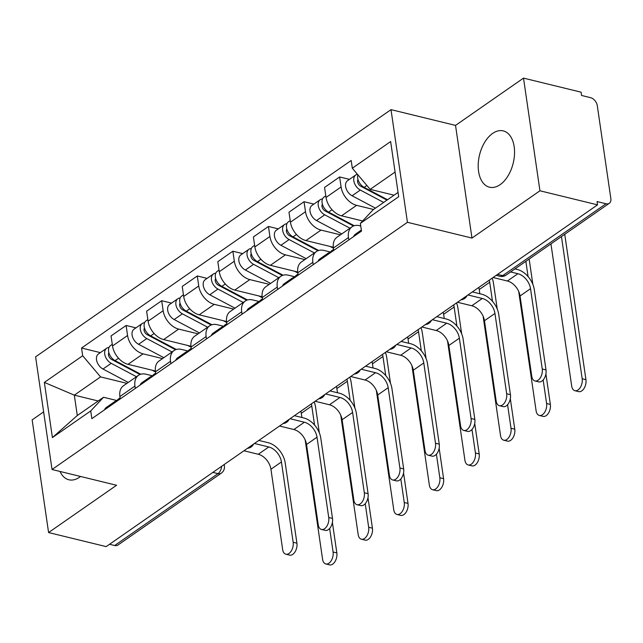 <?xml version="1.0" encoding="UTF-8"?>
<svg xmlns="http://www.w3.org/2000/svg" width="643" height="643" viewBox="0 0 643 643"><rect width="100%" height="100%" fill="white"/><g stroke="black" fill="none" stroke-linecap="round" stroke-linejoin="round"><path stroke-width="0.96" d="M60.024 471.456A28.983 17.329 -76.3 0 0 68.849 479.774A28.983 17.329 -76.3 0 0 79.467 477.243A28.983 17.329 -76.3 0 0 80.52 476.463M500.109 184.67A28.983 17.329 -76.3 0 0 514.48 154.722A28.983 17.329 -76.3 0 0 503.244 130.891A28.983 17.329 -76.3 0 0 492.634 133.422A28.983 17.329 -76.3 0 0 478.263 163.37A28.983 17.329 -76.3 0 0 489.492 187.201A28.983 17.329 -76.3 0 0 500.109 184.67M43.636 411.89L32.15 419.879L48.587 532.549L106.167 546.614L597.532 204.852L539.943 190.786L523.506 78.116L455.533 125.401L391 109.64L35.598 356.833L52.035 469.503L407.437 222.309L471.97 238.071L539.943 190.786M523.506 78.116L581.095 92.182L581.569 95.469L590.539 97.664A7.435 4.935 55.2 0 1 597.291 105.645L610.85 198.607A7.435 4.935 55.2 0 1 609.307 203.292L505.969 275.164A7.435 4.935 -124.8 0 1 502.681 275.63L606.019 203.759A7.435 4.935 55.2 0 0 609.307 203.292M48.587 532.549L116.568 485.264L52.035 469.503M212.873 472.396L218.001 473.642A7.435 4.935 -124.8 0 0 221.28 473.176L117.942 545.047A7.435 4.935 -124.8 0 1 114.663 545.521L218.001 473.642A7.435 4.445 -76.3 0 0 221.658 466.288M109.543 544.267L114.663 545.521M606.019 203.759L597.05 201.564L597.532 204.852M373.527 209.473L356.6 205.342A17.096 11.349 -124.8 0 1 341.087 186.976L339.625 176.962L324.57 187.434L326.033 197.449A17.096 11.349 55.2 0 0 341.546 215.815L362.636 220.967M352.018 226.786L336.964 237.259A17.096 11.349 55.2 0 0 333.412 248.037L348.466 237.564A17.096 11.349 -124.8 0 1 352.018 226.786A17.096 11.349 -124.8 0 1 359.574 225.709L360.739 225.99M348.466 237.564L348.811 239.927M349.454 179.365L339.625 176.962M333.412 248.037L333.757 250.4M340.436 234.84L321.018 230.09A17.096 11.349 -124.8 0 1 305.497 211.732L304.035 201.709L288.98 212.182L290.443 222.205A17.096 11.349 55.2 0 0 305.955 240.562L333.315 247.242M313.221 264.683L312.876 262.32A17.096 11.349 -124.8 0 1 316.428 251.534A17.096 11.349 -124.8 0 1 323.984 250.457L330.542 252.056M313.872 204.112L304.035 201.709M316.428 251.534L301.374 262.006A17.096 11.349 55.2 0 0 297.822 272.785L298.167 275.156M304.854 259.587L285.428 254.845A17.096 11.349 -124.8 0 1 269.915 236.479L268.452 226.465L253.398 236.937L254.861 246.952A17.096 11.349 55.2 0 0 270.373 265.318L297.725 271.997M277.639 289.43L277.294 287.067A17.096 11.349 -124.8 0 1 280.846 276.289A17.096 11.349 -124.8 0 1 288.402 275.212L294.96 276.811M278.282 228.868L268.452 226.465M280.846 276.289L265.792 286.762A17.096 11.349 55.2 0 0 262.24 297.54L262.585 299.903M269.264 284.343L249.846 279.592A17.096 11.349 -124.8 0 1 234.325 261.235L232.862 251.212L217.808 261.685L219.271 271.708A17.096 11.349 55.2 0 0 234.783 290.065L262.143 296.744M242.049 314.186L241.704 311.823A17.096 11.349 -124.8 0 1 245.256 301.037A17.096 11.349 -124.8 0 1 252.812 299.959L259.37 301.559M242.7 253.615L232.862 251.212M245.256 301.037L230.202 311.509A17.096 11.349 55.2 0 0 226.649 322.288L226.995 324.659M233.682 309.09L214.256 304.348A17.096 11.349 -124.8 0 1 198.743 285.982L197.28 275.968L182.226 286.44L183.689 296.455A17.096 11.349 55.2 0 0 199.201 314.821L226.553 321.5M206.467 338.933L206.122 336.57A17.096 11.349 -124.8 0 1 209.674 325.792A17.096 11.349 -124.8 0 1 217.23 324.715L223.788 326.314M207.11 278.371L197.28 275.968M209.674 325.792L194.62 336.265A17.096 11.349 55.2 0 0 191.067 347.043L191.413 349.406M198.092 333.846L178.674 329.095A17.096 11.349 -124.8 0 1 163.153 310.738L161.698 300.715L146.636 311.188L148.099 321.211A17.096 11.349 55.2 0 0 163.619 339.568L190.971 346.247M170.877 363.689L170.532 361.318A17.096 11.349 -124.8 0 1 174.084 350.539A17.096 11.349 -124.8 0 1 181.639 349.462L188.198 351.062M171.528 303.118L161.698 300.715M174.084 350.539L159.03 361.012A17.096 11.349 55.2 0 0 155.477 371.791L155.823 374.162M162.51 358.593L143.084 353.851A17.096 11.349 -124.8 0 1 127.571 335.485L126.108 325.471L111.054 335.943L112.517 345.958A17.096 11.349 55.2 0 0 128.029 364.324L155.381 371.003M135.295 388.436L134.95 386.073A17.096 11.349 -124.8 0 1 138.502 375.295A17.096 11.349 -124.8 0 1 146.057 374.218L152.616 375.817M135.938 327.874L126.108 325.471M138.502 375.295L123.448 385.768A17.096 11.349 55.2 0 0 119.895 396.546L120.241 398.909M395.083 172.051L370.183 189.363L394.055 195.199M370.183 189.363L352.308 168.209L390.631 141.556L398.684 196.734L360.361 223.394L373.157 209.731L398.057 192.418M98.186 400.983L74.323 395.148L77.289 415.515L103.523 397.27L90.727 410.933L91.853 418.649L361.487 231.11L360.361 223.394M90.727 410.933L52.404 437.586L44.359 382.408L82.682 355.748L100.557 376.902L74.323 395.148L44.359 382.408M352.308 168.209L351.182 160.493L81.548 348.032L82.682 355.748M391 109.64L407.437 222.309M455.533 125.401L471.97 238.071M126.92 383.349L100.557 376.902M103.523 397.27L117.026 400.565M100.356 352.621L81.548 348.032M77.289 415.515L52.404 437.586M514.995 268.887L517.261 269.449A18.768 12.458 -124.8 0 1 534.293 289.599L546.011 369.918A8.544 5.112 103.7 0 1 544.203 378.526A8.544 5.112 103.7 0 1 538.738 381.87L534.976 380.945A8.544 5.112 -76.3 0 0 540.433 377.61A8.544 5.112 -76.3 0 0 542.25 368.994L530.531 288.683A13.937 9.251 55.2 0 0 517.888 273.717L510.606 271.941M530.531 288.683L520.042 295.981L531.761 376.292A8.544 5.112 -76.3 0 0 534.976 380.945M361.334 230.073L355.354 234.237A9.291 6.165 55.2 0 0 353.674 236.544M520.042 295.981A13.937 9.251 55.2 0 0 507.391 281.015L493.06 277.511M564.739 234.293L585.942 379.667A8.544 5.112 103.7 0 1 584.133 388.284A8.544 5.112 103.7 0 1 578.668 391.619L574.906 390.703A8.544 5.112 -76.3 0 0 580.372 387.359A8.544 5.112 -76.3 0 0 582.18 378.751L561.443 236.584M550.947 243.882L571.691 386.049A8.544 5.112 -76.3 0 0 574.906 390.703M387.528 199.74L364.187 187.37A9.291 6.165 -124.8 0 1 357.886 174.808M363.93 187.226L361.575 186.647M386.982 200.118L360.699 186.189A4.461 2.958 -124.8 0 1 357.99 179.485M383.646 202.432L360.313 190.063A9.291 6.165 -124.8 0 1 354.18 182.419A9.291 6.165 -124.8 0 1 355.756 174.984A9.291 6.165 -124.8 0 1 357.452 174.293M375.44 208.147L352.099 195.777A9.291 6.165 -124.8 0 1 345.966 188.126A9.291 6.165 -124.8 0 1 347.541 180.691L355.756 174.984M472.356 291.922L481.679 294.197A18.768 12.458 -124.8 0 1 498.711 314.355L510.429 394.665A8.544 5.112 103.7 0 1 508.613 403.282A8.544 5.112 103.7 0 1 503.156 406.617L499.394 405.701A8.544 5.112 -76.3 0 0 504.851 402.357A8.544 5.112 -76.3 0 0 506.668 393.749L494.949 313.438A13.937 9.251 55.2 0 0 482.298 298.465L467.967 294.968M494.949 313.438L484.452 320.736L496.171 401.047A8.544 5.112 -76.3 0 0 499.394 405.701M330.325 252.506L330.229 252.514A9.291 6.165 55.2 0 0 327.978 253.278A9.291 6.165 55.2 0 0 326.298 255.584M327.978 253.278L319.772 258.984A9.291 6.165 55.2 0 0 318.084 261.299M333.604 249.363L331.86 250.577A9.291 6.165 55.2 0 0 330.18 252.892M484.452 320.736A13.937 9.251 55.2 0 0 471.809 305.763L457.478 302.266M436.766 316.669L446.089 318.944A18.768 12.458 -124.8 0 1 463.121 339.102L474.839 419.421A8.544 5.112 103.7 0 1 473.031 428.029A8.544 5.112 103.7 0 1 467.565 431.373L463.804 430.448A8.544 5.112 -76.3 0 0 469.261 427.113A8.544 5.112 -76.3 0 0 471.078 418.497L459.359 338.186A13.937 9.251 55.2 0 0 446.716 323.22L432.385 319.716M459.359 338.186L448.87 345.484L460.589 425.795A8.544 5.112 -76.3 0 0 463.804 430.448M294.735 277.262L294.639 277.262A9.291 6.165 55.2 0 0 292.396 278.025A9.291 6.165 55.2 0 0 290.716 280.34M292.396 278.025L284.182 283.74A9.291 6.165 55.2 0 0 282.502 286.047M298.014 274.119L296.27 275.333A9.291 6.165 55.2 0 0 294.59 277.639M448.87 345.484A13.937 9.251 55.2 0 0 436.219 330.518L421.888 327.014M545.907 373.921L550.36 404.423A8.544 5.112 103.7 0 1 548.543 413.031A8.544 5.112 103.7 0 1 543.086 416.375L539.324 415.45A8.544 5.112 -76.3 0 0 544.782 412.115A8.544 5.112 -76.3 0 0 546.598 403.499L543.158 379.949M518.692 291.416L536.101 410.797A8.544 5.112 -76.3 0 0 539.324 415.45M354.261 225.717L328.605 212.118A9.291 6.165 -124.8 0 1 322.473 204.474A9.291 6.165 -124.8 0 1 324.048 197.039L325.792 195.826M328.348 211.981L325.985 211.402M353.497 225.982L325.117 210.936A4.461 2.958 -124.8 0 1 322.4 204.233M349.977 228.201L324.723 214.818A9.291 6.165 -124.8 0 1 318.598 207.167A9.291 6.165 -124.8 0 1 320.174 199.732A9.291 6.165 -124.8 0 1 322.513 198.968M341.771 233.915L316.517 220.533A9.291 6.165 -124.8 0 1 310.384 212.881A9.291 6.165 -124.8 0 1 311.959 205.447L320.174 199.732M529.149 259.041L532.838 284.31M528.08 276.562L525.853 261.331M510.325 398.676L514.77 429.17A8.544 5.112 103.7 0 1 512.961 437.787A8.544 5.112 103.7 0 1 507.496 441.122L503.734 440.206A8.544 5.112 -76.3 0 0 509.2 436.862A8.544 5.112 -76.3 0 0 511.008 428.254L507.576 404.696M483.102 316.171L500.519 435.552A8.544 5.112 -76.3 0 0 503.734 440.206M318.671 250.465L293.015 236.873A9.291 6.165 -124.8 0 1 286.882 229.221A9.291 6.165 -124.8 0 1 288.466 221.787L290.21 220.573M333.436 248.23L330.108 246.462M292.758 236.728L290.403 236.15M317.915 250.73L289.527 235.692A4.461 2.958 -124.8 0 1 286.818 228.988M314.395 252.948L289.141 239.566A9.291 6.165 -124.8 0 1 283.008 231.922A9.291 6.165 -124.8 0 1 284.584 224.487A9.291 6.165 -124.8 0 1 286.931 223.716M306.181 258.663L280.927 245.28A9.291 6.165 -124.8 0 1 274.794 237.629A9.291 6.165 -124.8 0 1 276.369 230.194L284.584 224.487M492.128 278.162A18.768 12.458 -124.8 0 1 493.47 283.161L497.248 309.066M479.831 293.747L479.22 289.543A13.937 9.251 55.2 0 0 478.77 287.453M492.49 301.318L489.709 282.245A13.937 9.251 55.2 0 0 489.259 280.155M401.184 341.425L410.507 343.7A18.768 12.458 -124.8 0 1 427.539 363.858L439.257 444.168A8.544 5.112 103.7 0 1 437.441 452.785A8.544 5.112 103.7 0 1 431.983 456.12L428.222 455.204A8.544 5.112 -76.3 0 0 433.679 451.86A8.544 5.112 -76.3 0 0 435.496 443.252L423.777 362.941A13.937 9.251 55.2 0 0 411.126 347.967L396.795 344.471M423.777 362.941L413.28 370.239L424.999 450.55A8.544 5.112 -76.3 0 0 428.222 455.204M259.153 302.009L259.057 302.017A9.291 6.165 55.2 0 0 256.806 302.781A9.291 6.165 55.2 0 0 255.126 305.087M256.806 302.781L248.6 308.487A9.291 6.165 55.2 0 0 246.912 310.802M262.432 298.866L260.688 300.08A9.291 6.165 55.2 0 0 259.008 302.395M413.28 370.239A13.937 9.251 55.2 0 0 400.637 355.266L386.306 351.769M365.594 366.172L374.917 368.447A18.768 12.458 -124.8 0 1 391.949 388.605L403.667 468.924A8.544 5.112 103.7 0 1 401.859 477.532A8.544 5.112 103.7 0 1 396.393 480.868L392.632 479.951A8.544 5.112 -76.3 0 0 398.097 476.616A8.544 5.112 -76.3 0 0 399.906 468L388.187 387.689A13.937 9.251 55.2 0 0 375.544 372.723L361.213 369.219M388.187 387.689L377.698 394.987L389.417 475.298A8.544 5.112 -76.3 0 0 392.632 479.951M223.563 326.765L223.467 326.765A9.291 6.165 55.2 0 0 221.224 327.528A9.291 6.165 55.2 0 0 219.544 329.843M221.224 327.528L213.01 333.243A9.291 6.165 55.2 0 0 211.33 335.55M226.842 323.622L225.098 324.836A9.291 6.165 55.2 0 0 223.418 327.142M377.698 394.987A13.937 9.251 55.2 0 0 365.047 380.021L350.716 376.517M330.012 390.928L339.335 393.203A18.768 12.458 -124.8 0 1 356.367 413.361L368.085 493.671A8.544 5.112 103.7 0 1 366.269 502.279A8.544 5.112 103.7 0 1 360.811 505.623L357.05 504.707A8.544 5.112 -76.3 0 0 362.507 501.363A8.544 5.112 -76.3 0 0 364.324 492.755L352.605 412.444A13.937 9.251 55.2 0 0 339.954 397.47L325.623 393.974M352.605 412.444L342.108 419.742L353.827 500.053A8.544 5.112 -76.3 0 0 357.05 504.707M187.981 351.512L187.885 351.52A9.291 6.165 55.2 0 0 185.634 352.284A9.291 6.165 55.2 0 0 183.954 354.59M185.634 352.284L177.428 357.99A9.291 6.165 55.2 0 0 175.74 360.305M191.26 348.369L189.516 349.583A9.291 6.165 55.2 0 0 187.836 351.898M342.108 419.742A13.937 9.251 55.2 0 0 329.465 404.769L315.134 401.272M474.735 423.424L479.188 453.926A8.544 5.112 103.7 0 1 477.371 462.534A8.544 5.112 103.7 0 1 471.914 465.878L468.152 464.953A8.544 5.112 -76.3 0 0 473.61 461.618A8.544 5.112 -76.3 0 0 475.426 453.002L471.986 429.452M447.52 340.919L464.929 460.3A8.544 5.112 -76.3 0 0 468.152 464.953M283.089 275.22L257.433 261.621A9.291 6.165 -124.8 0 1 251.3 253.977A9.291 6.165 -124.8 0 1 252.876 246.542L254.62 245.329M297.854 272.978L294.518 271.217M257.176 261.484L254.813 260.905M282.325 275.485L253.945 260.439A4.461 2.958 -124.8 0 1 251.228 253.736M278.805 277.704L253.551 264.321A9.291 6.165 -124.8 0 1 247.426 256.67A9.291 6.165 -124.8 0 1 249.002 249.235A9.291 6.165 -124.8 0 1 251.341 248.471M270.599 283.418L245.345 270.028A9.291 6.165 -124.8 0 1 239.212 262.384A9.291 6.165 -124.8 0 1 240.787 254.949L249.002 249.235M456.546 302.917A18.768 12.458 -124.8 0 1 457.888 307.917L461.666 333.813M444.249 318.494L443.63 314.298A13.937 9.251 55.2 0 0 443.18 312.209M456.908 326.065L454.127 307A13.937 9.251 55.2 0 0 453.677 304.911M439.153 448.179L443.598 478.673A8.544 5.112 103.7 0 1 441.789 487.29A8.544 5.112 103.7 0 1 436.324 490.625L432.562 489.709A8.544 5.112 -76.3 0 0 438.028 486.365A8.544 5.112 -76.3 0 0 439.836 477.757L436.404 454.199M411.93 365.674L429.347 485.055A8.544 5.112 -76.3 0 0 432.562 489.709M247.499 299.968L221.843 286.376A9.291 6.165 -124.8 0 1 215.718 278.724A9.291 6.165 -124.8 0 1 217.294 271.29L219.038 270.076M262.264 297.733L258.936 295.965M221.586 286.231L219.231 285.653M246.743 300.233L218.355 285.195A4.461 2.958 -124.8 0 1 215.646 278.491M243.223 302.451L217.969 289.069A9.291 6.165 -124.8 0 1 211.836 281.425A9.291 6.165 -124.8 0 1 213.412 273.99A9.291 6.165 -124.8 0 1 215.759 273.219M235.008 308.166L209.755 294.783A9.291 6.165 -124.8 0 1 203.622 287.132A9.291 6.165 -124.8 0 1 205.197 279.697L213.412 273.99M420.956 327.665A18.768 12.458 -124.8 0 1 422.298 332.664L426.076 358.569M408.659 343.249L408.048 339.046A13.937 9.251 55.2 0 0 407.598 336.956M421.318 350.821L418.537 331.748A13.937 9.251 55.2 0 0 418.087 329.658M403.563 472.926L408.016 503.429A8.544 5.112 103.7 0 1 406.199 512.037A8.544 5.112 103.7 0 1 400.742 515.381L396.98 514.456A8.544 5.112 -76.3 0 0 402.438 511.121A8.544 5.112 -76.3 0 0 404.254 502.505L400.814 478.955M376.348 390.422L393.757 509.803A8.544 5.112 -76.3 0 0 396.98 514.456M211.917 324.723L186.261 311.124A9.291 6.165 -124.8 0 1 180.128 303.48A9.291 6.165 -124.8 0 1 181.704 296.045L183.448 294.832M226.682 322.481L223.346 320.712M186.004 310.987L183.641 310.408M211.153 324.988L182.773 309.942A4.461 2.958 -124.8 0 1 180.056 303.239M207.633 327.207L182.379 313.824A9.291 6.165 -124.8 0 1 176.254 306.172A9.291 6.165 -124.8 0 1 177.83 298.738A9.291 6.165 -124.8 0 1 180.169 297.974M199.426 332.921L174.173 319.531A9.291 6.165 -124.8 0 1 168.04 311.887A9.291 6.165 -124.8 0 1 169.615 304.452L177.83 298.738M385.374 352.42A18.768 12.458 -124.8 0 1 386.716 357.42L390.494 383.316M373.077 367.997L372.458 363.801A13.937 9.251 55.2 0 0 372.008 361.712M385.736 375.568L382.955 356.503A13.937 9.251 55.2 0 0 382.505 354.414M294.422 415.675L303.745 417.95A18.768 12.458 -124.8 0 1 320.785 438.108L332.495 518.427A8.544 5.112 103.7 0 1 330.687 527.035A8.544 5.112 103.7 0 1 325.221 530.371L321.46 529.454A8.544 5.112 -76.3 0 0 326.925 526.119A8.544 5.112 -76.3 0 0 328.734 517.502L317.015 437.192A13.937 9.251 55.2 0 0 304.372 422.226L290.041 418.722M317.015 437.192L306.526 444.49L318.245 524.801A8.544 5.112 -76.3 0 0 321.46 529.454M152.399 376.268L152.295 376.268A9.291 6.165 55.2 0 0 150.052 377.031A9.291 6.165 55.2 0 0 148.372 379.346M150.052 377.031L141.838 382.746A9.291 6.165 55.2 0 0 140.158 385.053M155.67 373.125L153.926 374.339A9.291 6.165 55.2 0 0 152.246 376.645M306.526 444.49A13.937 9.251 55.2 0 0 293.875 429.524L279.544 426.02M367.981 497.682L372.426 528.176A8.544 5.112 103.7 0 1 370.617 536.792A8.544 5.112 103.7 0 1 365.152 540.128L361.39 539.212A8.544 5.112 -76.3 0 0 366.856 535.868A8.544 5.112 -76.3 0 0 368.664 527.26L365.232 503.702M340.758 415.177L358.175 534.558A8.544 5.112 -76.3 0 0 361.39 539.212M176.327 349.471L150.671 335.879A9.291 6.165 -124.8 0 1 144.546 328.227A9.291 6.165 -124.8 0 1 146.122 320.793L147.866 319.579M191.092 347.236L187.764 345.468M150.414 335.734L148.059 335.156M175.571 349.736L147.183 334.698A4.461 2.958 -124.8 0 1 144.474 327.994M172.051 351.954L146.797 338.572A9.291 6.165 -124.8 0 1 140.664 330.928A9.291 6.165 -124.8 0 1 142.24 323.493A9.291 6.165 -124.8 0 1 144.587 322.722M163.836 357.669L138.583 344.286A9.291 6.165 -124.8 0 1 132.45 336.635A9.291 6.165 -124.8 0 1 134.025 329.2L142.24 323.493M349.784 377.168A18.768 12.458 -124.8 0 1 351.126 382.167L354.904 408.072M337.487 392.752L336.876 388.549A13.937 9.251 55.2 0 0 336.426 386.459M350.146 400.324L347.365 381.251A13.937 9.251 55.2 0 0 346.915 379.161M258.84 440.431L268.163 442.705A18.768 12.458 -124.8 0 1 285.195 462.864L296.913 543.174A8.544 5.112 103.7 0 1 295.097 551.782A8.544 5.112 103.7 0 1 289.639 555.126L285.878 554.21A8.544 5.112 -76.3 0 0 291.335 550.866A8.544 5.112 -76.3 0 0 293.152 542.258L281.433 461.947A13.937 9.251 55.2 0 0 268.782 446.973L254.451 443.477M281.433 461.947L270.936 469.245L282.655 549.556A8.544 5.112 -76.3 0 0 285.878 554.21M116.809 401.015L116.713 401.023A9.291 6.165 55.2 0 0 114.462 401.787A9.291 6.165 55.2 0 0 112.782 404.093M114.462 401.787L106.256 407.493A9.291 6.165 55.2 0 0 104.576 409.808M120.088 397.872L118.344 399.086A9.291 6.165 55.2 0 0 116.664 401.401M270.936 469.245A13.937 9.251 55.2 0 0 258.293 454.271L243.962 450.775M332.391 522.429L336.844 552.932A8.544 5.112 103.7 0 1 335.027 561.54A8.544 5.112 103.7 0 1 329.57 564.884L325.808 563.959A8.544 5.112 -76.3 0 0 331.266 560.624A8.544 5.112 -76.3 0 0 333.082 552.007L329.642 528.458M305.176 439.925L322.585 559.306A8.544 5.112 -76.3 0 0 325.808 563.959M140.745 374.226L115.089 360.627A9.291 6.165 -124.8 0 1 108.956 352.983A9.291 6.165 -124.8 0 1 110.532 345.548L112.276 344.335M155.51 371.984L152.174 370.215M114.832 360.49L112.469 359.911M139.981 374.491L111.601 359.445A4.461 2.958 -124.8 0 1 108.892 352.742M136.461 376.71L111.207 363.327A9.291 6.165 -124.8 0 1 105.082 355.675A9.291 6.165 -124.8 0 1 106.658 348.241A9.291 6.165 -124.8 0 1 108.997 347.477M128.254 382.424L103.001 369.034A9.291 6.165 -124.8 0 1 96.868 361.39A9.291 6.165 -124.8 0 1 98.443 353.955L106.658 348.241M314.202 401.923A18.768 12.458 -124.8 0 1 315.544 406.923L319.322 432.819M301.905 417.5L301.286 413.304A13.937 9.251 55.2 0 0 300.836 411.215M314.564 425.071L311.783 406.006A13.937 9.251 55.2 0 0 311.333 403.917M128.029 364.324L143.084 353.851M163.619 339.568L178.674 329.095M199.201 314.821L214.256 304.348M234.783 290.065L249.846 279.592M270.373 265.318L285.428 254.845M305.955 240.562L321.018 230.09M341.546 215.815L356.6 205.342M155.477 371.791L170.532 361.318M191.067 347.043L206.122 336.57M226.649 322.288L241.704 311.823M262.24 297.54L277.294 287.067M297.822 272.785L312.876 262.32M119.895 396.546L134.95 386.073M148.099 321.211L163.153 310.738M183.689 296.455L198.743 285.982M219.271 271.708L234.325 261.235M254.861 246.952L269.915 236.479M290.443 222.205L305.497 211.732M326.033 197.449L341.087 186.976M112.517 345.958L127.571 335.485M496.163 275.357L499.965 276.281A7.435 4.445 -76.3 0 0 502.681 275.63L497.561 274.384M224.182 464.535L224.391 465.998A7.435 3.336 171.7 0 0 223.7 464.865M542.25 368.994L546.011 369.918M517.888 273.717L507.391 281.015M582.18 378.751L585.942 379.667M364.187 187.37L366.904 185.481M357.564 180.699L358.231 180.241M352.099 195.777L360.313 190.063M506.668 393.749L510.429 394.665M482.298 298.465L471.809 305.763M471.078 418.497L474.839 419.421M446.716 323.22L436.219 330.518M546.598 403.499L550.36 404.423M328.605 212.118L332.045 209.722M321.982 205.447L322.641 204.988M316.517 220.533L324.723 214.818M511.008 428.254L514.77 429.17M293.015 236.873L296.463 234.478M286.392 230.202L287.059 229.736M280.927 245.28L289.141 239.566M479.22 289.543L489.709 282.245M435.496 443.252L439.257 444.168M411.126 347.967L400.637 355.266M399.906 468L403.667 468.924M375.544 372.723L365.047 380.021M364.324 492.755L368.085 493.671M339.954 397.47L329.465 404.769M475.426 453.002L479.188 453.926M257.433 261.621L260.873 259.225M250.81 254.949L251.469 254.491M245.345 270.028L253.551 264.321M443.63 314.298L454.127 307M439.836 477.757L443.598 478.673M221.843 286.376L225.291 283.981M215.22 279.705L215.887 279.239M209.755 294.783L217.969 289.069M408.048 339.046L418.537 331.748M404.254 502.505L408.016 503.429M186.261 311.124L189.701 308.728M179.638 304.452L180.297 303.994M174.173 319.531L182.379 313.824M372.458 363.801L382.955 356.503M328.734 517.502L332.495 518.427M304.372 422.226L293.875 429.524M368.664 527.26L372.426 528.176M150.671 335.879L154.119 333.484M144.048 329.208L144.715 328.742M138.583 344.286L146.797 338.572M336.876 388.549L347.365 381.251M293.152 542.258L296.913 543.174M268.782 446.973L258.293 454.271M333.082 552.007L336.844 552.932M115.089 360.627L118.529 358.231M108.466 353.955L109.125 353.497M103.001 369.034L111.207 363.327M301.286 413.304L311.783 406.006M461.015 299.807A7.435 7.435 0 0 0 467.059 295.595M425.433 324.554A7.435 7.435 0 0 0 431.477 320.351M389.843 349.31A7.435 7.435 0 0 0 395.887 345.098M354.261 374.057A7.435 7.435 0 0 0 360.305 369.854M318.671 398.813A7.435 7.435 0 0 0 324.715 394.601M283.089 423.56A7.435 7.435 0 0 0 289.133 419.357M247.499 448.316A7.435 7.435 0 0 0 253.543 444.104M221.28 473.176A7.435 7.435 0 0 0 224.391 465.998M499.965 276.281A7.435 7.435 0 0 0 505.969 275.164"/></g></svg>
